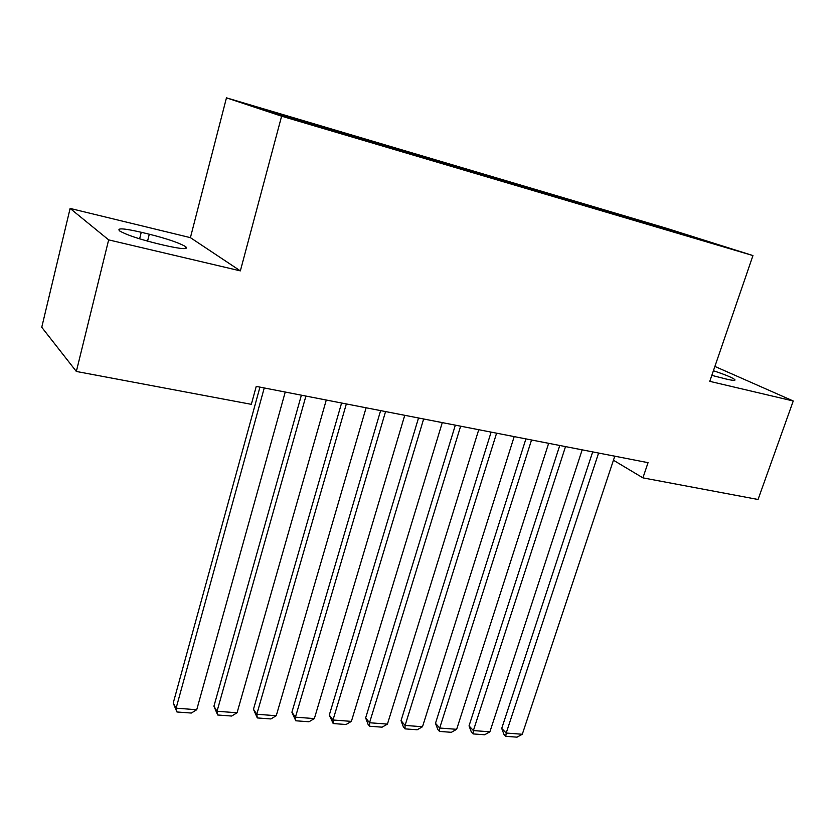 <?xml version="1.0" encoding="UTF-8"?>
<svg xmlns="http://www.w3.org/2000/svg" width="835" height="835" viewBox="0 0 835 835"><rect width="100%" height="100%" fill="white"/><g stroke="black" fill="none" stroke-linecap="round" stroke-linejoin="round"><path stroke-width="1.25" d="M70.119 208.426L108.654 239.875L240.355 270.874L190.411 237.651L70.119 208.426L41.75 327.278L76.34 371.46L251.335 404.328L256.241 386.396L648.043 462.663L642.908 477.86L758.055 499.487L793.25 400.988L714.885 366.44M190.411 237.651L226.462 97.841L666.612 228.32L752.961 255.573L281.614 116.18L226.462 97.841M679.836 233.581L680.264 232.829L619.768 214.741L296.081 118.831L301.55 120.626L301.612 121.461M680.264 232.829L715.929 244.091L681.057 233.946M301.55 120.626L255.5 106.984L278.911 114.75L332.674 130.855L681.203 233.81M326.026 127.88L326.088 128.715M342.099 132.64L342.183 133.673M365.845 139.675L365.928 140.499M381.449 144.298L381.553 145.321M404.495 151.125L404.589 151.939M419.64 155.613L419.765 156.625M442.039 162.251L442.132 163.055M456.745 166.603L456.881 167.605M478.507 173.054L478.612 173.847M492.796 177.281L492.942 178.252M513.942 183.554L514.068 184.347M527.845 187.666L527.991 188.564M548.407 193.762L548.543 194.545M561.924 197.77L562.07 198.605M581.932 203.688L582.068 204.471M595.084 207.591L595.23 208.374M614.55 213.353L614.737 214.313M627.356 217.152L627.503 217.914M646.3 222.768L646.499 223.717M108.654 239.875L76.34 371.46M752.961 255.573L709.771 381.344L793.25 400.988M240.355 270.874L281.614 116.18M613.443 460.231L642.908 477.86M711.827 375.374L725.959 378.996C732.911 380.603 735.854 380.791 734.79 379.549C732.17 377.545 725.051 374.612 713.414 370.75M141.261 232.276C123.726 228.279 116.514 227.83 119.635 230.94C126.242 234.771 138.537 238.935 156.5 243.434L164.798 245.417C181.863 249.227 188.814 249.644 185.673 246.649C179.212 242.849 167.084 238.706 149.298 234.218L141.261 232.276L139.622 238.831M638.618 220.336L638.305 221.296M607.035 210.973L606.721 211.944M574.595 201.36L574.282 202.352M541.268 191.486L540.955 192.488M507.012 181.331L506.699 182.354M471.785 170.893L471.504 171.843M435.557 160.153L435.306 161.03M398.274 149.11L398.024 149.997M359.895 137.733L359.645 138.641M320.369 126.022L320.118 126.941M614.79 456.192L522.292 734.257L506.198 733.047L501.72 728.412L503.996 734.466L505.791 736.334L506.198 733.047L598.591 453.04M592.683 451.892L501.72 728.412M522.292 734.257L517.042 737.159L505.791 736.334M582.172 449.846L489.894 731.815L473.382 730.573L469.03 725.886L471.347 732.024L473.08 733.913L473.382 730.573L565.525 446.6M559.753 445.483L469.03 725.886M489.894 731.815L484.624 734.769L473.08 733.913M548.647 443.322L456.651 729.31L439.69 728.036L435.484 723.308L437.822 729.519L439.502 731.418L439.69 728.036L531.54 439.993M525.914 438.897L435.484 723.308M456.651 729.31L451.359 732.305L439.502 731.418M514.183 436.611L422.5 726.742L405.09 725.427L401.03 720.647L403.399 726.951L405.017 728.871L405.09 725.427L496.595 433.188M491.116 432.123L401.03 720.647M422.5 726.742L417.197 729.769L405.017 728.871M478.747 429.712L387.43 724.102L369.54 722.745L365.647 717.923L368.047 724.31L369.602 726.252L369.54 722.745L460.638 426.184M455.336 425.151L365.647 717.923M387.43 724.102L382.106 727.17L369.602 726.252M442.279 422.614L351.389 721.377L332.998 720L329.282 715.115L333.196 723.559L332.998 720L423.648 418.982M418.512 417.991L329.282 715.115M351.389 721.377L346.055 724.509L333.196 723.559M404.745 415.308L314.346 718.591L295.433 717.161L291.906 712.234L295.778 720.782L295.433 717.161L385.561 411.571M380.614 410.611L291.906 712.234M314.346 718.591L308.992 721.764L295.778 720.782M366.095 407.783L276.249 715.72L256.804 714.259L253.464 709.28L257.295 717.933L256.804 714.259L346.337 403.942M341.588 403.013L253.464 709.28M276.249 715.72L270.884 718.945L257.295 717.933M326.276 400.028L237.067 712.766L217.048 711.263L213.917 706.233L217.695 715L217.048 711.263L305.913 396.072M301.383 395.185L213.917 706.233M237.067 712.766L231.692 716.044L217.695 715M285.236 392.043L196.736 709.729L176.122 708.174L173.221 703.091L176.947 711.984L176.122 708.174L264.246 387.962M259.946 387.127L173.221 703.091M196.736 709.729L191.351 713.048L176.947 711.984M147.555 241.138L149.298 234.218M734.518 380.332L734.79 379.549M185.172 248.611L185.673 246.649"/></g></svg>
